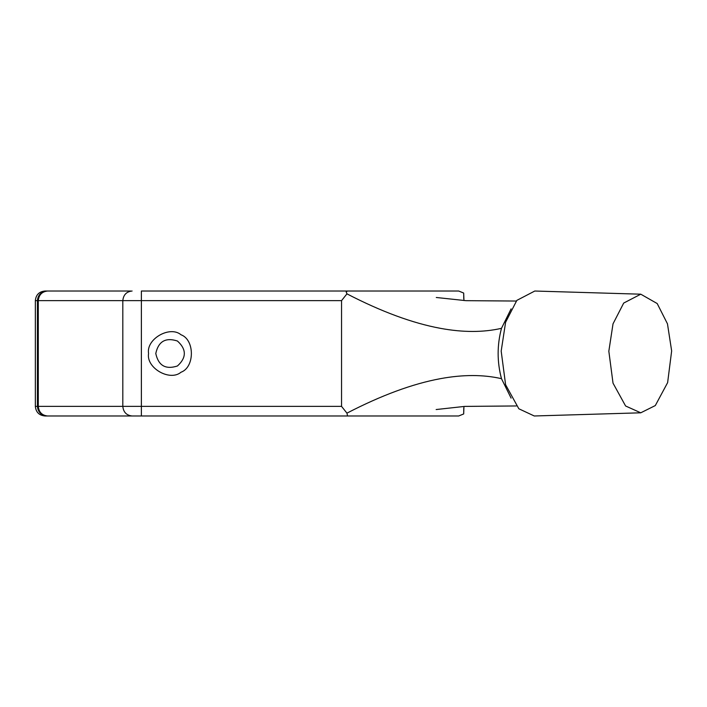 <?xml version="1.0" encoding="UTF-8"?>
<svg xmlns="http://www.w3.org/2000/svg" width="707" height="707" viewBox="0 0 707 707"><rect width="100%" height="100%" fill="white"/><g stroke="black" fill="none" stroke-linecap="round" stroke-linejoin="round"><path stroke-width="1.06" d="M55.65 291.019L44.965 291.019C39.141 291.602 35.933 294.81 35.35 300.634L341.543 300.634L346.943 293.856L346.183 291.929L347.437 291.019L458.693 291.019L463.677 293.043L463.783 298.911M130.671 291.019L47.563 291.019C41.969 291.629 38.876 294.837 38.293 300.634L38.293 406.366C38.876 412.163 41.969 415.371 47.563 415.981L347.544 415.981L346.943 413.144C381.4 395.319 412.535 383.83 440.346 378.678C462.917 374.507 483.296 374.507 501.484 378.678L511.099 398.129M347.544 291.019L141.373 291.019L141.373 415.981L130.671 415.981M346.943 293.856C381.4 311.681 412.535 323.17 440.346 328.322C462.917 332.493 483.296 332.493 501.484 328.322C497.021 345.104 497.021 361.896 501.484 378.678M346.943 413.144L341.543 406.366L122.815 406.366C123.407 412.163 126.5 415.371 132.094 415.981M341.543 300.634L341.543 406.366M47.563 415.981L47.024 415.981L47.563 415.981M132.094 291.019C126.5 291.629 123.407 294.837 122.815 300.634L122.815 406.366L35.35 406.366C35.933 412.19 39.141 415.398 44.965 415.981L55.65 415.981M463.783 408.089L463.677 413.957L458.693 415.981L347.544 415.981M463.677 413.957L463.951 406.454M463.677 293.043L463.951 300.546M155.787 353.5C158.403 365.625 165.606 369.788 177.422 365.987C186.613 357.662 186.613 349.338 177.422 341.013C165.606 337.212 158.403 341.375 155.787 353.5M148.576 353.5C145.987 339.068 169.821 325.3 181.019 334.773C194.823 339.74 194.823 367.26 181.019 372.227C169.821 381.7 145.987 367.932 148.576 353.5M511.099 308.871L501.484 328.322M640.745 294.192L534.792 291.028L516.844 300.378L505.602 322.259L501.183 351.096L505.602 384.741L518.832 408.77L534.271 415.981L640.745 412.808L625.589 405.977L613.022 383.159L608.833 351.22L613.022 323.841L623.698 303.064L640.772 294.192L657.201 303.55L667.47 323.841L671.65 350.928L667.629 382.62L655.309 405.562L640.745 412.808M47.024 415.981C41.2 415.398 38.001 412.19 37.418 406.366L37.418 300.634C38.001 294.81 41.2 291.602 47.024 291.019M436.281 297.488L466.001 300.669L516.287 301.041M516.287 405.959L464.711 406.401L436.157 409.539M35.35 300.634L35.35 406.366"/></g></svg>

